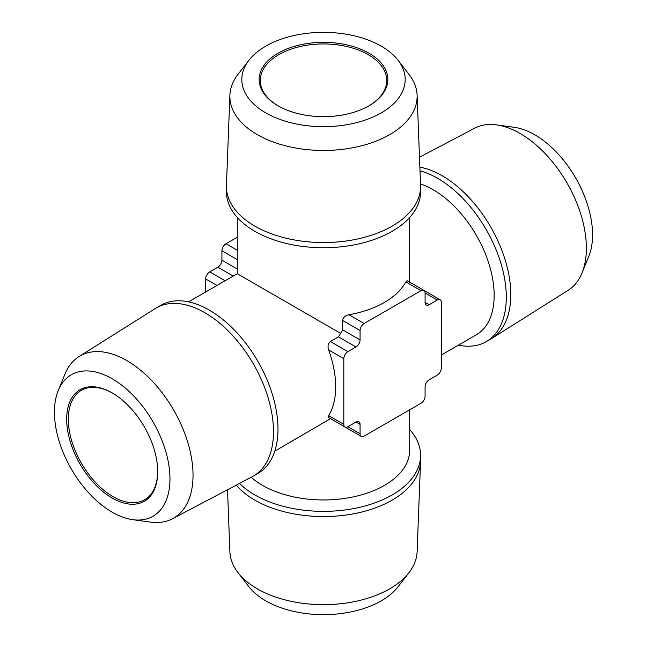 <?xml version="1.0" encoding="UTF-8"?>
<svg xmlns="http://www.w3.org/2000/svg" width="647" height="647" viewBox="0 0 647 647"><rect width="100%" height="100%" fill="white"/><g stroke="black" fill="none" stroke-linecap="round" stroke-linejoin="round"><path stroke-width="0.97" d="M278.396 106.019A63.212 36.499 180 0 1 260.288 80.446A63.212 36.499 180 0 1 323.5 43.956A63.212 36.499 180 0 1 386.712 80.446A63.212 36.499 180 0 1 368.604 106.019M277.992 105.785A64.36 37.162 0 0 0 369.008 105.785L369.008 105.785A64.36 37.162 0 0 0 369.008 53.232A64.36 37.162 0 0 0 277.992 53.232A64.36 37.162 0 0 0 277.992 105.785L277.992 105.785M381.261 112.861A81.684 47.158 180 0 1 277.175 118.352A81.684 47.158 180 0 1 248.933 60.26A81.684 47.158 180 0 1 323.5 32.35A81.684 47.158 180 0 1 398.067 60.26A81.684 47.158 180 0 1 381.261 112.861M248.933 60.26L238.023 74.332A93.629 54.057 0 0 0 229.895 95.206A93.629 54.057 0 0 0 286.718 146.117A93.629 54.057 0 0 0 389.704 134.625A93.629 54.057 0 0 0 417.105 95.206A93.629 54.057 0 0 0 408.977 74.332L398.067 60.26M229.895 95.206L226.442 185.252A97.082 56.046 0 0 0 226.418 186.49A97.082 56.046 0 0 0 254.853 226.127A97.082 56.046 0 0 0 392.147 226.127A97.082 56.046 0 0 0 420.582 186.49A97.082 56.046 0 0 0 420.558 185.252L417.105 95.206M226.418 186.49L226.418 191.682A97.082 56.046 0 0 0 254.853 231.319A97.082 56.046 0 0 0 360.654 243.466A97.082 56.046 0 0 0 420.582 191.682L420.582 186.49M440.146 299.755L423.922 290.382A5.75 3.316 120 0 0 421.019 290.657L364.132 323.5A5.75 3.316 120 0 0 360.072 330.536L360.072 339.918A5.75 3.316 -60 0 1 356.004 346.962L347.884 351.653A5.75 3.316 120 0 0 343.816 358.689L343.816 424.375A5.75 3.316 120 0 0 345.005 427.012A5.75 3.316 120 0 0 347.884 426.729L356.004 422.03A5.75 3.316 -60 0 1 358.883 421.747A5.75 3.316 -60 0 1 360.072 424.375L360.072 433.765A5.75 3.316 120 0 0 361.261 436.393A5.75 3.316 120 0 0 364.132 436.11L421.019 403.267A5.75 3.316 120 0 0 425.087 396.231L425.087 386.841A5.75 3.316 -60 0 1 429.147 379.805L437.275 375.114A5.75 3.316 120 0 0 441.343 368.078L441.343 302.384A5.75 3.316 120 0 0 440.146 299.755A5.75 3.316 120 0 0 437.275 300.038L429.147 304.729A5.75 3.316 -60 0 1 426.276 305.012A5.75 3.316 -60 0 1 425.087 302.384L425.087 293.002A5.75 3.316 120 0 0 423.898 290.374L407.109 280.677L405.855 281.898A86.197 49.762 180 0 1 348.968 314.741C345.304 315.493 343.169 317.386 342.554 320.419L342.554 329.808L340.589 333.367L237.303 273.73L237.303 217.465M409.697 217.465L409.414 282.011M420.51 183.983A86.197 49.77 60 0 1 433.215 189.773A86.197 49.77 60 0 1 489.528 265.739A86.197 49.77 60 0 1 476.313 334.806L441.343 355.001M420 170.8A97.082 56.046 60 0 1 437.655 178.329A97.082 56.046 60 0 1 501.077 263.879A97.082 56.046 60 0 1 486.196 341.665A97.082 56.046 60 0 1 458.424 345.134M419.863 167.161A97.082 56.046 60 0 1 442.152 175.733A97.082 56.046 60 0 1 510.798 294.628A97.082 56.046 60 0 1 491.752 338.43A97.082 56.046 60 0 1 490.693 339.068L486.196 341.665M419.482 157.253L474.405 128.292A93.629 54.057 60 0 1 496.548 124.895A93.629 54.057 60 0 1 586.376 248.181A93.629 54.057 60 0 1 582.017 272.937A93.629 54.057 60 0 1 568.009 290.422L491.752 338.43M582.017 272.937L588.762 256.463A81.684 47.158 -120 0 0 592.563 234.853A81.684 47.158 -120 0 0 514.187 127.305L496.548 124.895M238.023 572.668L248.933 586.74A81.684 47.158 0 0 0 323.5 614.65A81.684 47.158 0 0 0 398.067 586.74L408.977 572.668A93.629 54.057 180 0 1 323.5 604.654A93.629 54.057 180 0 1 238.023 572.668A93.629 54.057 180 0 1 229.895 551.794L227.518 489.747M239.511 483.422A97.082 56.046 0 0 0 254.853 494.947A97.082 56.046 0 0 0 360.654 507.094A97.082 56.046 0 0 0 420.582 455.318L420.582 460.51A97.082 56.046 180 0 1 420.558 461.748L417.105 551.794A93.629 54.057 180 0 1 408.977 572.668M420.558 461.748A97.082 56.046 180 0 1 392.147 500.139A97.082 56.046 180 0 1 254.853 500.139A97.082 56.046 180 0 1 236.284 485.121M420.582 455.318A97.082 56.046 0 0 0 409.697 429.535M251.182 477.268A86.197 49.762 0 0 0 262.545 485.379A86.197 49.762 0 0 0 356.489 496.168A86.197 49.762 0 0 0 409.697 450.183L409.697 409.802M344.43 426.68L361.261 436.393M274.773 451.169L330.52 418.649M340.589 333.367L338.486 336.844L330.358 341.535C328.037 343.589 327.471 346.388 328.644 349.93A86.197 49.77 60 0 1 328.644 415.617L328.223 417.315L345.005 427.012M156.307 307.932L160.804 305.335A97.082 56.046 60 0 1 209.345 310.139A97.082 56.046 60 0 1 272.767 395.689A97.082 56.046 60 0 1 257.886 473.483L253.389 476.079A97.082 56.046 -120 0 0 273.495 431.638A97.082 56.046 -120 0 0 204.848 312.736A97.082 56.046 -120 0 0 156.307 307.932A97.082 56.046 -120 0 0 155.248 308.57L78.991 356.578A93.629 54.057 -120 0 0 64.983 374.063L58.238 390.537A81.684 47.158 60 0 1 153.048 421.909A81.684 47.158 60 0 1 132.813 519.695A81.684 47.158 60 0 1 54.437 412.147A81.684 47.158 60 0 1 58.238 390.537M132.813 519.695L150.452 522.105A93.629 54.057 -120 0 0 172.595 518.708L252.306 476.677A97.082 56.046 -120 0 0 253.389 476.079M172.595 518.708A93.629 54.057 -120 0 0 173.647 410.02A93.629 54.057 -120 0 0 78.991 356.578M66.69 419.216A64.36 37.162 -120 0 0 112.198 498.044A64.36 37.162 -120 0 0 157.714 471.768A64.36 37.162 -120 0 0 112.198 392.939L112.198 392.939A64.36 37.162 -120 0 0 66.69 419.216M112.61 393.182A63.212 36.499 -120 0 0 81.409 390.278A63.212 36.499 -120 0 0 81.409 463.268A63.212 36.499 -120 0 0 144.621 499.767A63.212 36.499 -120 0 0 157.706 471.299M205.657 291.999L205.657 278.922A5.75 3.316 -60 0 1 209.725 271.886L217.853 267.195A5.75 3.316 120 0 0 221.913 260.159L221.913 250.769A5.75 3.316 -60 0 1 225.981 243.733L237.303 237.198M421.019 290.657L405.855 281.898M364.132 323.5L348.968 314.741M429.147 304.729L425.087 302.384M360.072 433.765L347.884 426.729M360.072 424.375L356.004 422.03M343.816 358.689L328.644 349.93M343.816 424.375L328.644 415.617M347.884 351.653L330.358 341.535M356.004 346.962L338.486 336.844M360.072 339.918L342.554 329.808M360.072 330.536L342.554 320.419M233.235 276.083L217.853 267.195M237.303 269.039L221.913 260.159M225.107 280.774L209.725 271.886M237.303 250.276L225.981 243.733M237.303 259.657L221.913 250.769M216.988 285.464L205.657 278.922M437.275 300.038L425.087 293.002M188.576 301.866L237.303 273.73"/></g></svg>

